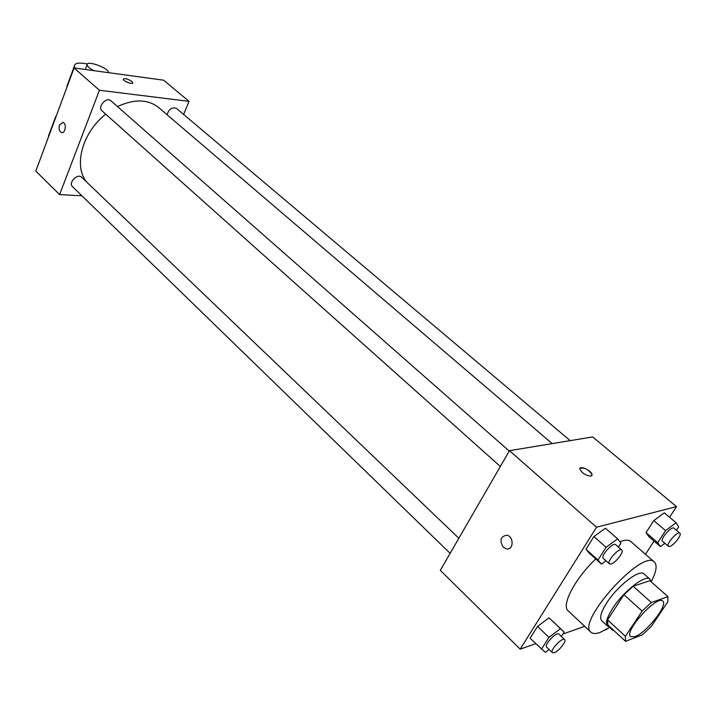 <?xml version="1.0" encoding="UTF-8"?>
<svg xmlns="http://www.w3.org/2000/svg" width="716" height="716" viewBox="0 0 716 716"><rect width="100%" height="100%" fill="white"/><g stroke="black" fill="none" stroke-linecap="round" stroke-linejoin="round"><path stroke-width="1.07" d="M635.003 636.596L630.635 636.622C623.493 631.834 657.27 594.477 662.756 601.109C668.431 604.787 646.432 632.819 635.003 636.596M651.265 626.509L667.804 601.861L667.947 596.634L651.354 602.505L642.127 611.088L625.372 636.336L625.551 641.321L642.35 634.85L651.265 626.509M642.127 611.088L623.958 594.701L607.544 619.859L625.372 636.336M607.544 619.859L607.848 624.916L625.551 641.321M623.958 594.701L633.141 586.234L651.354 602.505M667.947 596.634L649.895 580.703L633.141 586.234M651.05 581.723L649.958 579.181C645.662 574.044 623.421 591.291 612.619 608.412C606.899 617.487 605.208 623.376 607.535 626.088L610.014 626.921M607.535 626.088L601.717 620.691C599.355 617.953 601.01 612.046 606.685 602.979C617.416 585.885 639.639 568.737 644.006 573.928L649.958 579.181M610.166 627.064L600.223 632.371C595.9 633.937 592.803 633.884 590.942 632.21C575.941 622.097 642.825 548.143 654.388 562.051C657.449 565.219 656.366 571.807 651.139 581.804M590.942 632.21L568.155 610.811C560.995 605.45 575.109 578.385 595.739 558.963M619.859 541.779C624.97 539.766 628.621 539.685 630.805 541.529L654.388 562.051M618.418 547.069L620.915 543.149L617.613 538.853L605.441 528.202L593.922 536.553L585.957 549.253L589.554 553.423L601.512 564.136L606.013 560.807M676.45 530.305L678.67 526.931L676.101 522.743L664.305 512.835L653.78 520.604L646.029 532.606L648.857 536.678L660.456 546.648L664.895 543.31M669.576 517.256L676.495 506.615L596.544 527.218L520.183 649.152L535.666 643.675M562.839 634.054L584.668 626.321M645.474 554.291L654.039 541.126M561.344 636.381L564.136 632.022L548.984 617.854L537.555 626.393L530.108 638.26L545.332 652.365L549.127 649.475M676.495 506.615L592.669 436.921L509.47 450.677L440.313 570.339L520.183 649.152M509.47 450.677L596.544 527.218M503.384 547.301C499.312 540.535 500.421 536.499 506.713 535.201C514.088 536.23 513.757 550.568 506.409 548.886L503.384 547.301C499.312 540.535 500.421 536.499 506.713 535.201C514.088 536.23 513.766 550.568 506.409 548.886L503.393 547.301M590.933 476.113C585.867 475.63 582.189 473.312 579.906 469.186C578.967 464.818 591.676 470.519 592.06 474.627L590.933 476.113M580.041 468.3C584.524 467.324 588.534 469.436 592.051 474.636L591.917 475.522M87.101 182.473C73.068 167.132 81.964 132.621 105.744 114.193M117.478 106.577C134.205 98.808 147.944 99.139 158.684 107.561L552.188 443.616M500.341 466.465L102.03 110.873C97.152 106.97 106.433 96.418 110.908 100.795L509.237 451.071M450.131 553.343L72.504 186.652C68.011 182.75 77.632 172.95 81.687 177.291L458.849 538.271M167.061 114.712C168.985 108.975 172.117 106.881 176.467 108.411L570.187 440.635M74.07 67.966L163.57 80.183L189.033 101.35L183.636 114.462L189.033 101.35L99.434 90.261L59.607 194.609L81.892 195.772L59.607 194.609L35.8 171.124L74.07 67.966L99.434 90.261L59.607 194.609M605.423 629.964L608.394 628.209M613.979 630.599L612.896 630.429L612.645 629.355M676.101 522.743L665.576 530.61L657.727 542.639L660.456 546.648M668.404 546.317L662.515 541.278C659.678 539.425 671.671 525.696 673.953 528.193L679.878 533.196C682.196 534.601 673.908 545.44 669.782 546.406L668.404 546.317C665.594 544.491 677.631 530.726 679.878 533.196M664.305 512.835L653.78 520.604L665.576 530.61M653.78 520.604L646.029 532.606L657.727 542.639M646.029 532.606L648.857 536.678M564.136 632.022L560.386 628.729L548.948 637.374L541.403 649.269M552.385 652.634L546.693 647.112C543.838 644.964 556.672 631.27 558.928 634.063L564.655 639.549C566.857 641.088 558.883 651.22 554.327 652.67L552.385 652.634C549.557 650.513 562.427 636.784 564.655 639.549M552.815 621.228L560.386 628.729M548.984 617.854L537.555 626.393L548.948 637.374M537.555 626.393L530.108 638.26M617.613 538.853L606.085 547.319L598.003 560.046L601.512 564.136M609.423 563.85L603.355 558.426C600.196 556.243 613.111 541.788 615.662 544.652L621.774 550.031C624.298 551.669 615.724 562.874 611.115 563.975L609.423 563.85C606.3 561.693 619.259 547.194 621.774 550.031M605.441 528.202L593.922 536.553L606.085 547.319M593.922 536.553L585.957 549.253L598.003 560.046M585.957 549.253L589.554 553.423M131.941 81.481L132.818 82.671C133.346 84.944 123.295 81.364 123.25 79.252C124.7 78.017 127.6 78.76 131.941 81.481M189.033 101.35L99.434 90.261M129.39 83.029L125.676 81.499M59.535 124.978L62.954 122.373C66.928 123.286 65.362 133.955 61.46 132.549C59.213 131.252 58.569 128.728 59.535 124.978C58.578 128.728 59.213 131.252 61.469 132.549C65.371 133.955 66.937 123.286 62.954 122.373L59.535 124.978M55.812 117.191L57.003 113.978M67.537 84.569L66.928 87.218M49.207 133.99L48.509 136.863M85.526 69.031L85.213 69.488M87.379 64.001C78.823 62.292 74.473 63.053 74.33 66.275L75.01 68.092M93.993 70.687C89.769 68.521 87.459 66.588 87.075 64.905C86.054 59.867 108.555 67.823 108.599 72.486L108.608 72.683M609.638 627.413L612.896 630.429M132.818 82.671L132.648 83.128M87.075 64.905L85.347 69.506M55.696 116.511L48.402 136.165M74.33 66.275L66.803 86.564"/></g></svg>
